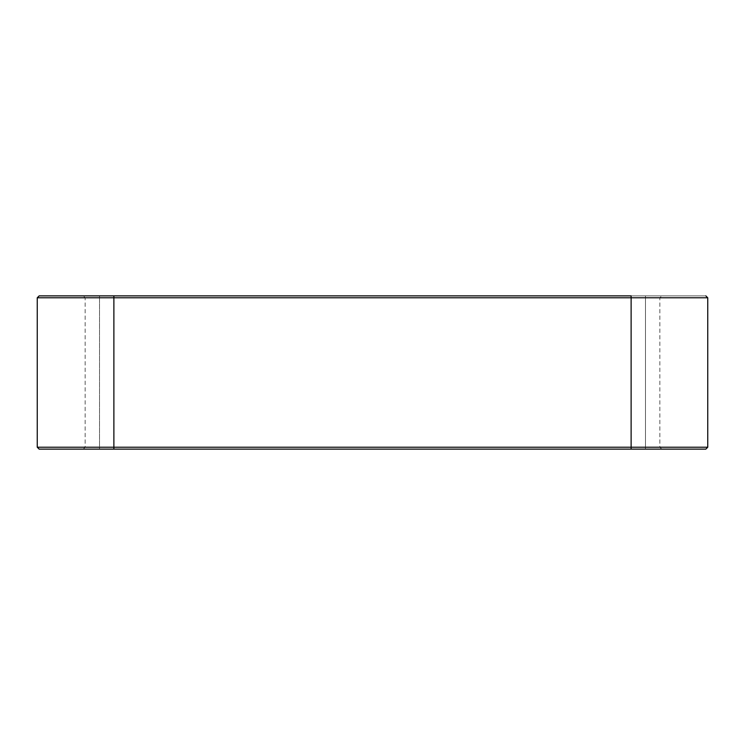 <?xml version="1.0" encoding="UTF-8"?>
<svg xmlns="http://www.w3.org/2000/svg" width="745" height="745" viewBox="0 0 745 745"><rect width="100%" height="100%" fill="white"/><g stroke="black" fill="none" stroke-linecap="round" stroke-linejoin="round"><path stroke-width="0.56" stroke-dasharray="3.73 2.79" d="M113.883 447.214L113.883 297.786L631.117 297.786L631.117 447.214L37.25 447.214L113.883 447.214L37.25 447.214L113.883 447.214L113.883 449.133L39.168 449.133L705.832 449.133L631.117 449.133L705.832 449.133L631.117 449.133L631.117 297.786L707.75 297.786L631.117 297.786L707.75 297.786L631.117 297.786L631.117 295.867L39.168 295.867L705.832 295.867L631.117 295.867L705.832 295.867L631.117 295.867L631.117 297.786L37.25 297.786L113.883 297.786L113.883 447.214L707.75 447.214L631.117 447.214L707.75 447.214L631.117 447.214L631.117 449.133L39.168 449.133L113.883 449.133L113.883 447.214M645.487 297.786L645.487 447.214L99.513 447.214L99.513 297.786L645.487 297.786L99.513 297.786L99.513 447.214L645.487 447.214L645.487 297.786L645.487 447.214L659.856 447.214L645.487 447.214L659.856 447.214L645.487 447.214L645.487 297.786L99.513 297.786L99.513 447.214L85.144 447.214L99.513 447.214L85.144 447.214L99.513 447.214L99.513 297.786L85.144 297.786L99.513 297.786L85.144 297.786L99.513 297.786L99.513 295.867L83.226 295.867L661.774 295.867L99.513 295.867L645.487 295.867L645.487 297.786L645.487 295.867L661.774 295.867L645.487 295.867L661.774 295.867L645.487 295.867L645.487 297.786L659.856 297.786L645.487 297.786L659.856 297.786L645.487 297.786L645.487 295.867L99.513 295.867L99.513 297.786L85.144 297.786L99.513 297.786L85.144 297.786L99.513 297.786L99.513 295.867L83.226 295.867L99.513 295.867L83.226 295.867L99.513 295.867L99.513 297.786L645.487 297.786M99.513 449.133L661.774 449.133L99.513 449.133L645.487 449.133L645.487 447.214L99.513 447.214L99.513 449.133L99.513 447.214L85.144 447.214L99.513 447.214L85.144 447.214L99.513 447.214L99.513 449.133L83.226 449.133L99.513 449.133L83.226 449.133L99.513 449.133L99.513 447.214L645.487 447.214L645.487 449.133L661.774 449.133L645.487 449.133L661.774 449.133L645.487 449.133L645.487 447.214L659.856 447.214L645.487 447.214L659.856 447.214L645.487 447.214L645.487 449.133L99.513 449.133M113.883 297.786L113.883 295.867L113.883 297.786L37.25 297.786L113.883 297.786M113.883 295.867L39.168 295.867L113.883 295.867M83.226 449.133L85.144 447.214L85.144 297.786L83.226 295.867M661.774 449.133L659.856 447.214L659.856 297.786L661.774 295.867"/><path stroke-width="1.12" d="M631.117 447.214L631.117 297.786L113.883 297.786L113.883 447.214L707.75 447.214L113.883 447.214L113.883 297.786L37.25 297.786L707.75 297.786L631.117 297.786L631.117 449.133L113.883 449.133L631.117 449.133L631.117 447.214L707.75 447.214L631.117 447.214M113.883 295.867L631.117 295.867L631.117 297.786L707.75 297.786L631.117 297.786L631.117 295.867L113.883 295.867L113.883 297.786L37.25 297.786L113.883 297.786L113.883 295.867L39.168 295.867L113.883 295.867M113.883 447.214L37.25 447.214L113.883 447.214L113.883 449.133L113.883 447.214L37.25 447.214L113.883 447.214M113.883 449.133L39.168 449.133L113.883 449.133M631.117 449.133L705.832 449.133L631.117 449.133M705.832 295.867L707.75 297.786L707.75 447.214L705.832 449.133M39.168 295.867L37.25 297.786L37.25 447.214L39.168 449.133"/></g></svg>
